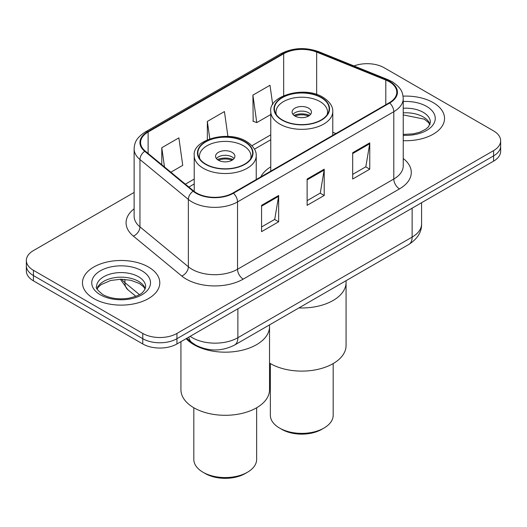<?xml version="1.0" encoding="UTF-8"?>
<svg xmlns="http://www.w3.org/2000/svg" width="527" height="527" viewBox="0 0 527 527"><rect width="100%" height="100%" fill="white"/><g stroke="black" fill="none" stroke-linecap="round" stroke-linejoin="round"><path stroke-width="0.79" d="M270.759 166.835A42.687 24.644 0 0 0 260.76 176.934M203.995 348.512A24.163 13.952 180 0 1 192.467 343.406L186.466 338.459M134.128 192.441L33.425 250.582A24.163 13.952 0 0 0 26.35 260.443L26.35 270.964A24.163 13.952 0 0 0 33.425 280.832L142.771 343.96A24.163 13.952 0 0 0 176.94 343.96L493.575 161.15A24.163 13.952 0 0 0 500.65 151.282L500.65 146.025A24.163 13.952 0 0 1 493.575 155.887A24.163 13.952 0 0 0 500.65 146.025L500.65 140.762A24.163 13.952 0 0 0 493.575 130.9L384.229 67.772A24.163 13.952 0 0 0 353.979 65.941M26.35 260.443A24.163 13.952 0 0 0 33.425 270.305L142.771 333.433A24.163 13.952 0 0 0 176.94 333.433L176.94 338.696L493.575 155.887L176.94 338.696A24.163 13.952 0 0 1 142.771 338.696A24.163 13.952 0 0 0 176.94 338.696L176.94 343.96M33.425 270.305L33.425 275.568L142.771 338.696L33.425 275.568A24.163 13.952 0 0 1 26.35 265.707A24.163 13.952 0 0 0 33.425 275.568L33.425 280.832M433.207 102.627A38.655 22.318 0 0 0 403.056 96.145A38.655 22.318 0 0 1 433.207 102.627A38.655 22.318 0 0 1 444.531 118.404A38.655 22.318 0 0 0 433.207 102.627M148.462 267.018A38.655 22.318 0 0 0 106.335 262.183A38.655 22.318 0 0 0 82.469 282.801A38.655 22.318 0 0 0 93.793 298.585A38.655 22.318 0 0 0 135.92 303.42A38.655 22.318 0 0 0 159.786 282.801A38.655 22.318 0 0 0 148.462 267.018A38.655 22.318 0 0 0 106.335 262.183A38.655 22.318 0 0 0 82.469 282.801A38.655 22.318 0 0 0 93.793 298.585A38.655 22.318 0 0 0 135.92 303.42A38.655 22.318 0 0 0 159.786 282.801A38.655 22.318 0 0 0 148.462 267.018M389.242 81.711A25.77 14.881 180 0 1 396.791 92.232A25.77 14.881 180 0 1 389.242 102.752L232.974 192.974A25.77 14.881 180 0 1 193.64 190.985L145.235 151.071A25.77 14.881 180 0 1 140.571 142.54A25.77 14.881 180 0 1 148.12 132.02L283.664 53.761A25.77 14.881 180 0 1 316.668 52.094L385.804 80.045A25.77 14.881 180 0 1 389.242 81.711M389.697 81.448A26.416 15.25 0 0 0 386.172 79.742L317.037 51.791A26.416 15.25 0 0 0 283.203 53.497L147.665 131.757A26.416 15.25 0 0 0 144.708 151.289L193.113 191.202A26.416 15.25 0 0 0 233.428 193.238L389.697 103.015A26.416 15.25 0 0 0 389.697 81.448M261.563 205.339L261.563 231.643L278.651 221.775L278.651 195.477L261.563 205.339M261.563 226.972L274.725 219.377L278.579 196.347A6.443 3.722 -120 0 0 278.651 195.477M274.607 219.443L278.651 221.775M352.682 152.731L352.682 179.035L369.77 169.174L369.77 142.87L352.682 152.731M352.682 174.371L365.843 166.769L369.697 143.739A6.443 3.722 -120 0 0 369.77 142.87M365.725 166.835L369.77 169.174M307.122 179.035L307.122 205.339L324.21 195.477L324.21 169.174L307.122 179.035M307.122 200.668L320.284 193.073L324.138 170.043A6.443 3.722 -120 0 0 324.21 169.174M320.166 193.139L324.21 195.477M403.234 140.676A38.655 22.318 0 0 0 444.531 118.404A38.655 22.318 0 0 1 403.234 140.676M176.94 333.433L493.575 150.63A24.163 13.952 0 0 0 500.65 140.762M272.709 104.603L269.995 85.262L252.907 95.13L253.184 121.269M170.86 172.204L182.731 165.353L178.877 137.87L161.789 147.731L161.789 164.727M227.921 136.434L224.436 111.566L207.348 121.427L207.348 139.807M207.348 121.427L209.792 138.851M252.907 95.13L256.761 122.613L270.759 114.53M256.761 122.613L252.907 121.17M161.789 147.731L164.483 166.947M298.895 307.926A44.294 25.573 0 0 0 346.068 282.406A44.294 25.573 180 0 1 333.09 300.489A44.294 25.573 180 0 1 298.895 307.926M321.134 97.627A27.384 15.81 0 0 0 291.293 94.201A27.384 15.81 0 0 0 274.389 108.806A27.384 15.81 0 0 0 282.406 119.985A27.384 15.81 0 0 0 312.248 123.41A27.384 15.81 0 0 0 329.151 108.806A27.384 15.81 0 0 0 321.134 97.627M276.425 114.787A25.77 14.881 180 0 1 275.996 112.093A25.77 14.881 180 0 1 291.905 98.345A25.77 14.881 180 0 1 319.994 101.573A25.77 14.881 180 0 1 327.544 112.093A25.77 14.881 180 0 1 327.115 114.787M308.605 108.147A9.664 5.58 0 0 0 298.071 106.935A9.664 5.58 0 0 0 292.103 112.093A9.664 5.58 0 0 0 294.936 116.039A9.664 5.58 0 0 0 305.469 117.244A9.664 5.58 0 0 0 311.437 112.093A9.664 5.58 0 0 0 308.605 108.147M310.574 114.392A9.664 5.58 0 0 0 308.605 112.752A9.664 5.58 0 0 0 292.966 114.392M293.961 115.38A12.885 7.437 180 0 1 309.013 115.143L309.013 115.788M295.021 116.085A11.278 6.508 180 0 1 307.847 115.815L309.013 115.143M307.656 116.52L307.847 115.815M269.528 363.07A44.294 25.573 -0 0 0 333.09 363.623A44.294 25.573 -0 0 0 346.068 345.534L346.068 280.693M270.358 363.571L270.358 415.243A31.409 18.135 -0 0 0 279.56 428.062A31.409 18.135 -0 0 0 323.98 428.062L323.98 428.062A31.409 18.135 -0 0 0 333.183 415.243L333.183 363.571M279.56 428.062L281.84 429.38A28.188 16.271 -0 0 0 321.701 429.38L323.98 428.062L321.701 429.38M193.91 344.684A44.294 25.573 0 0 0 242.183 350.224A44.294 25.573 0 0 0 269.528 326.595A44.294 25.573 180 0 1 256.55 344.684A44.294 25.573 180 0 1 186.15 338.637A44.294 25.573 0 0 0 193.91 344.684M244.594 141.816A27.384 15.81 0 0 0 214.752 138.39A27.384 15.81 0 0 0 197.849 152.995A27.384 15.81 0 0 0 205.866 164.174A27.384 15.81 0 0 0 235.707 167.599A27.384 15.81 0 0 0 252.611 152.995A27.384 15.81 0 0 0 244.594 141.816M199.885 158.976A25.77 14.881 180 0 1 199.456 156.282A25.77 14.881 180 0 1 215.365 142.534A25.77 14.881 180 0 1 243.454 145.762A25.77 14.881 180 0 1 251.004 156.282A25.77 14.881 180 0 1 250.575 158.976M232.064 152.336A9.664 5.58 0 0 0 221.531 151.124A9.664 5.58 0 0 0 215.563 156.282A9.664 5.58 0 0 0 218.395 160.228A9.664 5.58 0 0 0 228.929 161.44A9.664 5.58 0 0 0 234.897 156.282A9.664 5.58 0 0 0 232.064 152.336M234.034 158.581A9.664 5.58 0 0 0 232.064 156.941A9.664 5.58 0 0 0 216.426 158.581M217.42 159.569A12.885 7.437 180 0 1 232.473 159.332L232.473 159.977M218.481 160.274A11.278 6.508 180 0 1 231.307 160.004L232.473 159.332M231.116 160.709L231.307 160.004M180.932 341.648L180.932 389.73A44.294 25.573 -0 0 0 208.277 413.352A44.294 25.573 -0 0 0 256.55 407.812A44.294 25.573 -0 0 0 269.528 389.73L269.528 324.882M193.817 407.76L193.817 459.432A31.409 18.135 -0 0 0 203.02 472.251A31.409 18.135 -0 0 0 247.44 472.251L247.44 472.251A31.409 18.135 -0 0 0 256.642 459.432L256.642 407.76M203.02 472.251L205.299 473.569A28.188 16.271 -0 0 0 245.16 473.569L247.44 472.251L245.16 473.569M192.467 342.965L192.467 343.406M190.148 336.331A32.213 18.597 0 0 0 192.315 337.708A32.213 18.597 0 0 0 237.875 337.708L412.134 237.097A32.213 18.597 0 0 0 421.574 223.949C421.811 231.939 417.549 238.784 408.8 244.475L234.535 345.086A16.106 9.302 60 0 0 237.875 337.708L237.875 308.776M412.134 208.165L412.134 237.097A16.106 9.302 60 0 1 408.8 244.475M188.844 337.082A16.106 10.771 129.5 0 0 191.65 342.319L186.762 338.288M493.575 161.15L493.575 150.63M142.771 343.96L142.771 333.433M121.645 279.224A32.213 18.597 0 0 0 124.912 282.624L124.912 279.376M135.834 296.293L127.857 289.718A16.106 10.771 129.5 0 1 124.912 282.624L139.424 294.593M403.234 158.508A40.269 23.247 180 0 1 399.492 188.897L243.224 279.119A8.057 4.651 60 0 1 237.532 269.257L393.801 179.035A32.213 18.597 0 0 0 403.234 165.886L403.234 98.549A32.213 18.597 180 0 1 393.801 111.698A8.057 4.651 -120 0 0 389.697 103.015M243.224 279.119A40.269 23.247 180 0 1 186.275 279.119A40.269 23.247 180 0 1 181.762 276.016L133.357 236.103A40.269 23.247 180 0 1 134.128 208.817M191.973 269.257A32.213 18.597 0 0 0 237.532 269.257L237.532 201.92A32.213 18.597 180 0 1 188.363 199.437L139.951 159.523A32.213 18.597 180 0 1 134.128 148.851L134.128 216.189A32.213 18.597 0 0 0 139.951 226.86L188.363 266.774A32.213 18.597 0 0 0 191.973 269.257M403.234 98.549C402.714 93.009 402.2 88.404 392.134 81.705L387.898 79.649A8.057 3.775 112 0 0 386.172 79.742M387.898 79.649L318.763 51.705C305.423 46.982 292.755 47.667 280.772 53.761A8.057 4.651 60 0 1 283.203 53.497M147.665 131.757A8.057 4.651 -120 0 0 145.235 132.013C135.465 138.417 134.576 143.239 134.128 148.851M144.708 151.289A8.057 5.389 129.5 0 0 139.951 159.523L139.951 226.86A8.057 5.389 -50.5 0 1 133.357 236.103M318.763 51.705A8.057 3.775 112 0 0 317.037 51.791M193.113 191.202A8.057 5.389 129.5 0 0 188.363 199.437L188.363 266.774A8.057 5.389 -50.5 0 1 181.762 276.016M233.428 193.238A8.057 4.651 60 0 1 237.532 201.92L393.801 111.698L393.801 179.035A8.057 4.651 60 0 0 399.492 188.897M148.12 132.02L148.12 153.456M385.804 80.045L385.804 104.741M316.668 52.094L316.668 94.478M335.93 133.535L332.774 132.257M283.664 53.761L283.664 95.71M270.759 134.859L251.952 145.722M194.226 179.048L185.366 184.167M307.122 179.872L324.138 170.043M352.682 153.568L369.697 143.739M261.563 206.169L278.579 196.347M430.012 124.379A24.545 14.17 0 0 0 423.227 116.935A24.545 14.17 0 0 0 403.234 112.864M403.234 134.405L413.372 133.858L420.045 132.099L425.869 129.115L428.411 126.875L430.421 122.35A24.545 14.17 0 0 0 423.227 112.33A24.545 14.17 0 0 0 403.234 108.259M403.234 135.301A29.38 16.963 0 0 0 432.483 125.597A29.38 16.963 0 0 0 426.646 106.414A29.38 16.963 0 0 0 403.234 101.513M282.123 120.149A27.786 16.041 0 0 0 321.417 120.149A27.786 16.041 0 0 0 321.417 97.462A27.786 16.041 0 0 0 282.123 97.462A27.786 16.041 0 0 0 282.123 120.149M332.774 135.353L332.774 111.434A31.007 17.905 180 0 1 313.637 127.975A31.007 17.905 180 0 1 279.844 124.095A31.007 17.905 180 0 1 270.759 111.434L270.759 171.156M145.268 288.77A24.545 14.17 0 0 0 138.489 281.326A24.545 14.17 0 0 0 113.845 277.815A24.545 14.17 0 0 0 96.988 288.77M138.489 276.728A24.545 14.17 0 0 0 111.731 273.651A24.545 14.17 0 0 0 96.579 286.747C95.295 287.505 97.357 290.107 102.772 294.553C109.853 298.427 118.47 299.659 128.628 298.256C137.633 296.055 143.799 294.264 145.676 286.747A24.545 14.17 0 0 0 138.489 276.728M100.354 294.797A29.38 16.963 0 0 0 141.901 294.797A29.38 16.963 0 0 0 141.901 270.806A29.38 16.963 0 0 0 100.354 270.806A29.38 16.963 0 0 0 100.354 294.797M205.583 164.338A27.786 16.041 0 0 0 244.877 164.338A27.786 16.041 0 0 0 244.877 141.651A27.786 16.041 0 0 0 205.583 141.651A27.786 16.041 0 0 0 205.583 164.338M256.241 179.542L256.241 155.623A31.007 17.905 180 0 1 237.097 172.164A31.007 17.905 180 0 1 203.303 168.284A31.007 17.905 180 0 1 194.226 155.623L194.226 191.446M234.535 345.086C221.577 351.595 208.613 351.595 195.649 345.086L191.65 342.319M421.574 223.949L421.574 202.717M127.857 289.718L120.347 279.224M280.772 53.761L145.235 132.013M270.759 139.767L254.501 149.154M194.226 183.956L188.864 187.045M429.894 124.655L428.411 122.429L424.228 119.148L403.234 114.899M332.774 111.434C332.88 109.227 332.484 103.325 323.025 97.304C304.494 85.466 268.533 95.795 270.759 111.434M327.544 112.093L327.544 114.148M275.996 112.093L275.996 114.148M145.149 289.046L143.667 286.826L139.484 283.539L130.848 280.285L121.105 279.218L110.723 280.45L101.026 284.666L98.226 287.261L97.106 289.046M256.241 155.623C256.339 153.416 255.951 147.514 246.491 141.493C227.954 129.655 191.993 139.984 194.226 155.623M251.004 156.282L251.004 158.337M199.456 156.282L199.456 158.337"/></g></svg>
